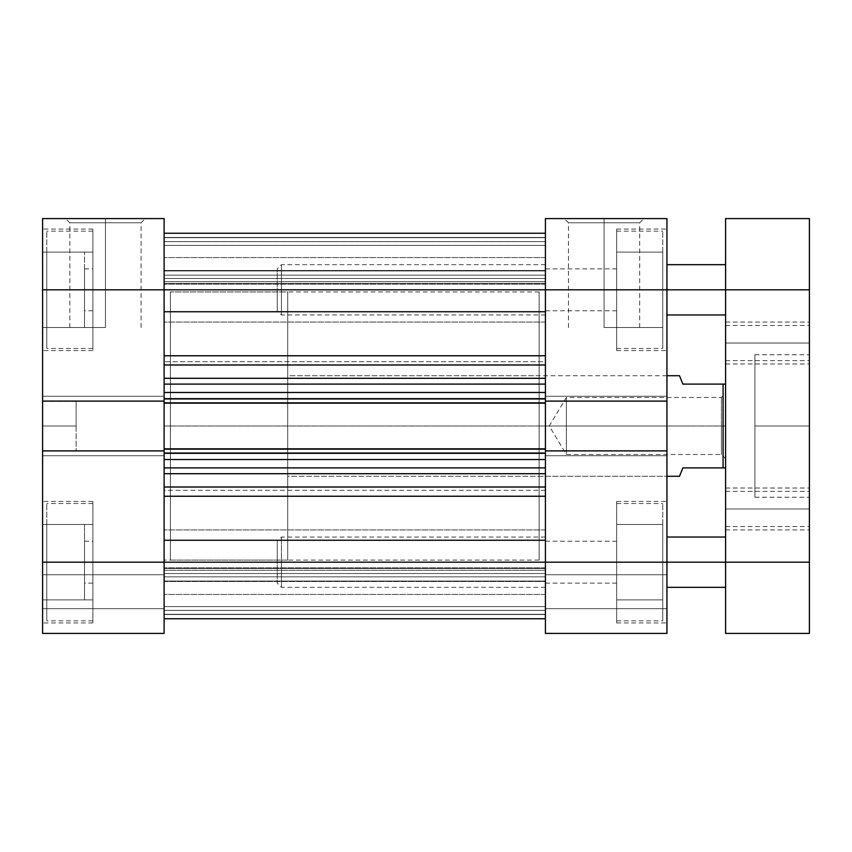 <?xml version="1.0" encoding="UTF-8"?>
<svg xmlns="http://www.w3.org/2000/svg" width="852" height="852" viewBox="0 0 852 852"><rect width="100%" height="100%" fill="white"/><g stroke="black" fill="none" stroke-linecap="round" stroke-linejoin="round"><path stroke-width="0.64" stroke-dasharray="4.26 3.19" d="M92.879 562.182L46.785 562.182L92.879 562.182L92.879 503.521L92.879 622.94L92.879 562.182L42.6 562.182L164.116 562.182L164.116 583.13L164.116 562.182L84.497 562.182L84.497 599.893L84.497 562.182L42.6 562.182L42.6 599.893L42.6 562.182L164.116 562.182L164.116 583.13L164.116 562.182L92.879 562.182L92.879 501.423L92.879 622.94L92.879 503.521L92.879 562.182L164.116 562.182L164.116 450.889L42.6 450.889L42.6 622.94L42.6 562.182L164.116 562.182L92.879 562.182L92.879 524.47L92.879 599.893L92.879 541.233L92.879 562.182L42.6 562.182L42.6 289.818L164.116 289.818L164.116 310.767L164.116 289.818L84.497 289.818L84.497 327.53L84.497 289.818L42.6 289.818L42.6 327.53L42.6 289.818L92.879 289.818L46.785 289.818L92.879 289.818L92.879 231.158L92.879 350.577L92.879 289.818L42.6 289.818L42.6 350.577L42.6 218.591L164.116 218.591L164.116 310.767L164.116 289.818L92.879 289.818L164.116 289.818L92.879 289.818L92.879 310.767L92.879 229.06L92.879 350.577L92.879 231.158L92.879 289.818L164.116 289.818L164.116 268.87L164.116 633.409L164.116 574.749L164.116 633.409L42.6 633.409L164.116 633.409L42.6 633.409L42.6 501.423L42.6 562.182L164.116 562.182L164.116 583.13L164.116 541.233L164.116 633.409L164.116 608.69L42.6 608.69L164.116 608.69L42.6 608.69L42.6 574.749L164.116 574.749L164.116 608.69L164.116 574.749L42.6 574.749L164.116 574.749L42.6 574.749L42.6 608.69L164.116 608.69L42.6 608.69L164.116 608.69L42.6 608.69L42.6 633.409L164.116 633.409L42.6 633.409L42.6 562.182L92.879 562.182L92.879 501.423L92.879 620.842L92.879 562.182L46.785 562.182L46.785 503.521L46.785 562.182L92.879 562.182L92.879 599.893L46.785 599.893L92.879 599.893L46.785 599.893L46.785 562.182L46.785 620.842L46.785 562.182L92.879 562.182L46.785 562.182L46.785 524.47L92.879 524.47L92.879 562.182L92.879 524.47L46.785 524.47L92.879 524.47L46.785 524.47L46.785 562.182L92.879 562.182L46.785 562.182L46.785 599.893L92.879 599.893L92.879 562.182M46.785 289.818L46.785 231.158L46.785 289.818L92.879 289.818L92.879 252.107L92.879 327.53L92.879 268.87L92.879 289.818L42.6 289.818L42.6 327.53L42.6 252.107L42.6 350.577L42.6 229.06L42.6 401.111L42.6 396.255L42.6 401.111L164.116 401.111L164.116 268.87L164.116 310.767L164.116 268.87L164.116 289.818L42.6 289.818L42.6 218.591L164.116 218.591L164.116 289.818L42.6 289.818L92.879 289.818L92.879 229.06L92.879 348.479L92.879 289.818L46.785 289.818L46.785 348.479L46.785 289.818L92.879 289.818L92.879 327.53L46.785 327.53L92.879 327.53L46.785 327.53L46.785 252.107L92.879 252.107L92.879 289.818L46.785 289.818L92.879 289.818L92.879 252.107L46.785 252.107L92.879 252.107L46.785 252.107L46.785 327.53L92.879 327.53L92.879 289.818L46.785 289.818L46.785 348.479L46.785 289.818M76.126 426L76.126 451.145L76.126 426L42.6 426L76.126 426L42.6 426L42.6 451.145L42.6 400.855L42.6 426L76.126 426L76.126 400.855L76.126 426M105.456 222.777L69.832 222.777L105.456 222.777L105.456 327.53L69.832 327.53L105.456 327.53L105.456 222.777L69.832 222.777L105.456 222.777L105.456 327.53L105.456 222.777L141.07 222.777L105.456 222.777L105.456 218.591L65.647 218.591L145.255 218.591L65.647 218.591L105.456 218.591L105.456 222.777L141.07 222.777L105.456 222.777M164.116 426L170.4 426L164.116 426L164.116 291.916L164.116 560.083L164.116 426L170.4 426L170.4 291.916L170.4 560.083L170.4 291.916L170.4 426L164.116 426L164.116 560.083L164.116 291.916L164.116 426L545.418 426L539.135 426L545.418 426L545.418 291.916L545.418 560.083L545.418 289.818L545.418 560.083L545.418 426L539.135 426L539.135 291.916L539.135 476.279L539.135 426L666.935 426L539.135 426L666.935 426L666.935 476.279L666.935 375.721L666.935 426L539.135 426L539.135 375.721L539.135 560.083L539.135 291.916L539.135 476.279L539.135 375.721L539.135 426L545.418 426L545.418 560.083L545.418 426L164.116 426L164.116 560.083L164.116 289.818L42.6 289.818L42.6 229.06L42.6 289.818L84.497 289.818L84.497 252.107L84.497 327.53L84.497 268.87L84.497 310.767L84.497 289.818L164.116 289.818L164.116 268.87L164.116 289.818L666.935 289.818L545.418 289.818L545.418 310.767L545.418 289.818L662.749 289.818L616.656 289.818L616.656 231.158L616.656 350.577L616.656 289.818L666.935 289.818L666.935 314.963L666.935 289.818L545.418 289.818L666.935 289.818L666.935 401.111L545.418 401.111L545.418 289.818L616.656 289.818L616.656 350.577L616.656 231.158L616.656 289.818L545.418 289.818L545.418 218.591L666.935 218.591L666.935 562.182L545.418 562.182L545.418 587.326L545.418 562.182L666.935 562.182L666.935 587.326L666.935 562.182L616.656 562.182L662.749 562.182L616.656 562.182L616.656 503.521L616.656 622.94L616.656 562.182L666.935 562.182L666.935 633.409L545.418 633.409L666.935 633.409L666.935 574.749L666.935 633.409L545.418 633.409L545.418 562.182L545.418 583.13L545.418 562.182L616.656 562.182L545.418 562.182L616.656 562.182L616.656 501.423L616.656 622.94L616.656 503.521L616.656 562.182L545.418 562.182L545.418 450.889L545.418 455.745L545.418 450.889L666.935 450.889L666.935 622.94L666.935 501.423L666.935 562.182L545.418 562.182L545.418 587.326L545.418 218.591L666.935 218.591L666.935 350.577L666.935 229.06L666.935 289.818L545.418 289.818L666.935 289.818L616.656 289.818L616.656 252.107L616.656 327.53L616.656 268.87L616.656 289.818L666.935 289.818L666.935 229.06L666.935 289.818L545.418 289.818L545.418 264.674L545.418 322.088L545.418 289.818L164.116 289.818L164.116 322.088L164.116 289.818L545.418 289.818L545.418 322.088L545.418 289.818L164.116 289.818L164.116 426L545.418 426L545.418 291.916L545.418 560.083L545.418 426L164.116 426L164.116 291.916L164.116 426M170.4 426L170.4 560.083L170.4 291.916L170.4 560.083L287.72 560.083L287.72 291.916L170.4 291.916L287.72 291.916L287.72 560.083L287.72 291.916L287.72 560.083L170.4 560.083L170.4 426M164.116 450.889L164.116 396.255L164.116 401.111L42.6 401.111L42.6 396.255L164.116 396.255L164.116 401.111L42.6 401.111L164.116 401.111L164.116 396.255L42.6 396.255L164.116 396.255L42.6 396.255L42.6 455.745L164.116 455.745L164.116 396.255L164.116 455.745L42.6 455.745L164.116 455.745L42.6 455.745L42.6 450.889L164.116 450.889L164.116 455.745L164.116 450.889L42.6 450.889L164.116 450.889L42.6 450.889L42.6 455.745L164.116 455.745L42.6 455.745L164.116 455.745L42.6 455.745L42.6 450.889L164.116 450.889L164.116 490.305L545.418 490.305L545.418 487.014L164.116 487.014L164.116 618.69L164.116 614.324L545.418 614.324L545.418 618.744L545.418 562.182L666.935 562.182L666.935 633.409L545.418 633.409L666.935 633.409L666.935 608.69L545.418 608.69L666.935 608.69L666.935 574.749L545.418 574.749L545.418 608.69L666.935 608.69L545.418 608.69L545.418 574.749L666.935 574.749L545.418 574.749L666.935 574.749L666.935 608.69L545.418 608.69L666.935 608.69L666.935 633.409L545.418 633.409L545.418 562.182L666.935 562.182L616.656 562.182L616.656 524.47L616.656 599.893L616.656 541.233L616.656 562.182L666.935 562.182L666.935 501.423L666.935 562.182L545.418 562.182L545.418 537.037L545.418 594.44L545.418 562.182L42.6 562.182L42.6 501.423L42.6 562.182L84.497 562.182L84.497 524.47L84.497 599.893L84.497 541.233L84.497 583.13L84.497 562.182L164.116 562.182L164.116 541.233L164.116 562.182L545.418 562.182L545.418 594.44L545.418 562.182L164.116 562.182L164.116 594.44L164.116 562.182L545.418 562.182L545.418 540.253L545.418 618.744L545.418 496.237L545.418 618.744L545.418 570.308L164.116 570.308L164.116 567.901L164.116 618.744L164.116 562.182L164.116 618.744L164.116 567.901L164.116 614.324L545.418 614.324L164.116 614.324L164.116 570.308L545.418 570.308L545.418 614.324L164.116 614.324L164.116 618.744L164.116 451.422L164.116 459.526L545.418 459.526L545.418 496.237L545.418 451.422L545.418 453.03L164.116 453.03L164.116 459.526L545.418 459.526L545.418 453.03L164.116 453.03L164.116 450.058M105.456 327.53L69.832 327.53L105.456 327.53M42.6 633.409L164.116 633.409L164.116 608.69L42.6 608.69L42.6 633.409M42.6 401.111L42.6 396.255L164.116 396.255L42.6 396.255L164.116 396.255L42.6 396.255L42.6 401.111L164.116 401.111L42.6 401.111M105.456 218.591L145.255 218.591L105.456 218.591M42.6 426L42.6 400.855L42.6 426M42.6 289.818L42.6 252.107L42.6 289.818M42.6 562.182L42.6 524.47L42.6 562.182M84.497 562.182L84.497 541.233L84.497 562.182M84.497 289.818L84.497 268.87L84.497 289.818M46.785 562.182L46.785 620.842L46.785 562.182M662.749 562.182L662.749 503.521L662.749 562.182L616.656 562.182L616.656 501.423L616.656 620.842L616.656 562.182L662.749 562.182L662.749 620.842L662.749 562.182L616.656 562.182L616.656 599.893L662.749 599.893L662.749 524.47L616.656 524.47L616.656 562.182L662.749 562.182L616.656 562.182L616.656 524.47L662.749 524.47L616.656 524.47L662.749 524.47L662.749 599.893L616.656 599.893L616.656 562.182L662.749 562.182L662.749 620.842L662.749 503.521L662.749 599.893L616.656 599.893L662.749 599.893L662.749 562.182M662.749 289.818L662.749 231.158L662.749 289.818L616.656 289.818L616.656 229.06L616.656 348.479L616.656 289.818L662.749 289.818L662.749 348.479L662.749 289.818L616.656 289.818L616.656 327.53L662.749 327.53L662.749 252.107L616.656 252.107L616.656 289.818L662.749 289.818L616.656 289.818L616.656 252.107L662.749 252.107L616.656 252.107L662.749 252.107L662.749 327.53L616.656 327.53L616.656 289.818L662.749 289.818L662.749 348.479L662.749 231.158L662.749 327.53L616.656 327.53L662.749 327.53L662.749 289.818M604.079 222.777L639.703 222.777L604.079 222.777L604.079 327.53L639.703 327.53L604.079 327.53L604.079 222.777L639.703 222.777L604.079 222.777L604.079 327.53L604.079 222.777L568.465 222.777L604.079 222.777L604.079 218.591L643.888 218.591L564.28 218.591L643.888 218.591L604.079 218.591L604.079 222.777L568.465 222.777L604.079 222.777M666.935 396.255L666.935 401.111L666.935 396.255L545.418 396.255L666.935 396.255L545.418 396.255L666.935 396.255L666.935 401.111L666.935 396.255L545.418 396.255L545.418 455.745L666.935 455.745L545.418 455.745L666.935 455.745L545.418 455.745L545.418 450.889L666.935 450.889L666.935 455.745L666.935 450.889L545.418 450.889L666.935 450.889L666.935 455.745L545.418 455.745L666.935 455.745L545.418 455.745L666.935 455.745L666.935 396.255L545.418 396.255L666.935 396.255L666.935 401.111L545.418 401.111L666.935 401.111L545.418 401.111L545.418 396.255L666.935 396.255M666.935 426L666.935 375.721L666.935 426M539.135 426L539.135 560.083L539.135 426M604.079 327.53L639.703 327.53L604.079 327.53M545.418 633.409L545.418 608.69L666.935 608.69L545.418 608.69L545.418 633.409M545.418 401.111L666.935 401.111L545.418 401.111L545.418 398.97L545.418 403.166L545.418 398.342L545.418 450.058M545.418 450.889L666.935 450.889L545.418 450.889L545.418 453.03L545.418 448.834L545.418 453.658L545.418 448.834L164.116 448.834L164.116 453.658L164.116 448.834L164.116 453.658L545.418 453.658L164.116 453.658L545.418 453.658L545.418 448.834L164.116 448.834L545.418 448.834L545.418 453.658L164.116 453.658L545.418 453.658L164.116 453.658L164.116 448.834L545.418 448.834L164.116 448.834L545.418 448.834L545.418 449.462L545.418 398.342L545.418 403.166L545.418 402.538L164.116 402.538L164.116 453.339L164.116 448.834L164.116 449.462L545.418 449.462L164.116 449.462L164.116 453.658L545.418 453.658L545.418 449.462L164.116 449.462L545.418 449.462L545.418 453.658L164.116 453.658L164.116 400.93L164.116 402.538L545.418 402.538L545.418 403.166L545.418 398.342L164.116 398.342L164.116 403.166L164.116 398.342L545.418 398.342L164.116 398.342L164.116 403.166L164.116 402.538L545.418 402.538L545.418 398.342L164.116 398.342L545.418 398.342L545.418 403.166L164.116 403.166L545.418 403.166L164.116 403.166L545.418 403.166L164.116 403.166L164.116 398.342L545.418 398.342L164.116 398.342L164.116 402.538L164.116 398.342L545.418 398.342L545.418 402.538L164.116 402.538L164.116 403.166L545.418 403.166L545.418 355.763L164.116 355.763L164.116 361.695L545.418 361.695L545.418 233.256L545.418 398.97L164.116 398.97L164.116 289.818L164.116 400.578L164.116 392.474L545.418 392.474L545.418 401.942M604.079 218.591L564.28 218.591L604.079 218.591M666.935 289.818L666.935 264.674L666.935 289.818L277.251 289.818L281.437 289.818L281.437 264.674L281.437 289.818L666.935 289.818M666.935 562.182L666.935 537.037L666.935 562.182L277.251 562.182L281.437 562.182L281.437 537.037L281.437 562.182L666.935 562.182M721.41 426L721.41 397.511L721.41 426L725.595 426L566.367 426C566.367 389.247 566.367 389.247 566.367 426C566.367 389.247 566.367 389.247 566.367 426L566.367 397.511L566.367 426L721.41 426L721.41 397.511L721.41 426L566.367 426L721.41 426L721.41 454.489L721.41 426L725.595 426L725.595 393.315L725.595 467.897L725.595 393.315L725.595 426L721.41 426L721.41 454.489L721.41 426M666.935 375.721L287.72 375.721L287.72 476.279L666.935 476.279L287.72 476.279L287.72 375.721L539.135 375.721M682.857 467.897L725.595 467.897L725.595 384.103L723.082 384.103L725.595 384.103L725.595 467.897L723.082 467.897L723.082 384.103L682.857 384.103L723.082 384.103L723.082 467.897L682.857 467.897L679.502 476.279M679.502 375.721L680.365 377.862L679.502 375.721M725.595 387.532L725.595 413.369L725.595 387.532M287.72 476.279L287.72 375.721L287.72 476.279M170.4 560.083L170.4 439.142L170.4 560.083L164.116 560.083L539.135 560.083M566.367 426L566.367 454.489L566.367 426L549.252 426L566.367 426C566.367 462.753 566.367 462.753 566.367 426C566.367 462.753 566.367 462.753 566.367 426M682.857 384.103L680.365 377.862M725.595 426L725.595 458.685L725.595 426M164.116 401.942L164.116 384.103L545.418 384.103L164.116 384.103L545.418 384.103L545.418 398.97L164.116 398.97L164.116 401.111M164.116 289.818L164.116 233.256L164.116 311.747L164.116 233.256L164.116 237.676L545.418 237.676L545.418 233.256L545.418 281.692L164.116 281.692L164.116 237.676L545.418 237.676L164.116 237.676L164.116 281.692L545.418 281.692L545.418 237.676L164.116 237.676L164.116 233.256L164.116 322.088L164.116 257.56L164.116 289.818L545.418 289.818L164.116 289.818L164.116 257.56L164.116 289.818L545.418 289.818L545.418 257.56L545.418 289.818L164.116 289.818L164.116 257.56L164.116 289.818M164.116 562.182L164.116 496.237L164.116 594.44L164.116 529.912L164.116 562.182L545.418 562.182L164.116 562.182L164.116 529.912L164.116 562.182L545.418 562.182L545.418 529.912L545.418 562.182L164.116 562.182L164.116 529.912L164.116 562.182M545.418 487.014L545.418 473.701L545.418 487.014L164.116 487.014L164.116 473.701L164.116 496.237L545.418 496.237L545.418 540.253L545.418 496.237L164.116 496.237L164.116 490.305L545.418 490.305L545.418 496.237L545.418 487.014M545.418 378.299L545.418 364.986L545.418 378.299L164.116 378.299L164.116 364.986L164.116 384.103L545.418 384.103L164.116 384.103L164.116 392.474L545.418 392.474L545.418 378.299L545.418 384.103L164.116 384.103L164.116 378.299L545.418 378.299M545.418 573.513L164.116 573.513L164.116 568.529L545.418 568.529L545.418 573.513L545.418 568.529L164.116 568.529L164.116 573.513L545.418 573.513L545.418 610.362L164.116 610.362L164.116 581.49L545.418 581.49L545.418 610.362L164.116 610.362L164.116 581.49L545.418 581.49L164.116 581.49L164.116 573.513L545.418 573.513L164.116 573.513L164.116 581.49L545.418 581.49L545.418 573.513M164.116 364.986L545.418 364.986L545.418 361.695L164.116 361.695L164.116 311.747L164.116 355.763L545.418 355.763L545.418 311.747L164.116 311.747L545.418 311.747L545.418 364.986L164.116 364.986M164.116 473.701L545.418 473.701L545.418 467.897L164.116 467.897L545.418 467.897L164.116 467.897L545.418 467.897L545.418 459.526L545.418 467.897L164.116 467.897L164.116 459.526L164.116 473.701L545.418 473.701L545.418 467.897L164.116 467.897L164.116 473.701M164.116 283.471L545.418 283.471L545.418 278.487L164.116 278.487L164.116 283.471L164.116 278.487L545.418 278.487L545.418 283.471L164.116 283.471L164.116 281.692L545.418 281.692L545.418 284.153L545.418 283.471L164.116 283.471L545.418 283.471L545.418 284.153L545.418 281.692L164.116 281.692L164.116 283.471M164.116 540.253L545.418 540.253L164.116 540.253M545.418 426L545.418 291.916L545.418 426M545.418 562.182L545.418 529.912L545.418 562.182M545.418 289.818L545.418 257.56L545.418 289.818M545.418 241.638L164.116 241.638L164.116 270.51L545.418 270.51L545.418 241.638L164.116 241.638L164.116 270.51L545.418 270.51L545.418 233.256L164.116 233.256L545.418 233.256L164.116 233.256L545.418 233.256L164.116 233.256L164.116 241.638L545.418 241.638L164.116 241.638L164.116 233.256L545.418 233.256L545.418 241.638M164.116 245.408L164.116 270.968L545.418 270.968L545.418 245.408L164.116 245.408L545.418 245.408L164.116 245.408L545.418 245.408L545.418 237.442L164.116 237.442L164.116 245.408L545.418 245.408L545.418 270.968L164.116 270.968L164.116 245.408L545.418 245.408L164.116 245.408L164.116 237.442L545.418 237.442L545.418 245.408L164.116 245.408M545.418 275.153L164.116 275.153L545.418 275.153L164.116 275.153L164.116 270.968L545.418 270.968L545.418 275.153L545.418 270.968L164.116 270.968L164.116 275.153L545.418 275.153M545.418 233.256L164.116 233.256L164.116 237.442L545.418 237.442L545.418 233.256L545.418 237.442L164.116 237.442L164.116 233.256L545.418 233.256L164.116 233.256M164.116 606.592L164.116 581.032L545.418 581.032L545.418 606.592L164.116 606.592L545.418 606.592L164.116 606.592L545.418 606.592L545.418 614.558L164.116 614.558L164.116 606.592L545.418 606.592L545.418 581.032L164.116 581.032L164.116 606.592L545.418 606.592L164.116 606.592L164.116 614.558L545.418 614.558L545.418 606.592L164.116 606.592M164.116 618.744L545.418 618.744L164.116 618.744L545.418 618.744L164.116 618.744L164.116 610.362L545.418 610.362L545.418 618.744L164.116 618.744L545.418 618.744L545.418 610.362L164.116 610.362L164.116 618.744L164.116 614.558L545.418 614.558L545.418 618.744L164.116 618.744L545.418 618.744L545.418 614.558L164.116 614.558L164.116 618.744L545.418 618.744M545.418 576.847L164.116 576.847L545.418 576.847L164.116 576.847L164.116 581.032L545.418 581.032L545.418 576.847L545.418 581.032L164.116 581.032L164.116 576.847L545.418 576.847M164.116 270.51L164.116 278.487L545.418 278.487L545.418 270.51L164.116 270.51L545.418 270.51L545.418 278.487L164.116 278.487L164.116 270.51M545.418 570.308L545.418 567.847L545.418 568.529L164.116 568.529L164.116 567.847L164.116 570.308L545.418 570.308L164.116 570.308L164.116 567.847L164.116 568.529L545.418 568.529L545.418 567.847L545.418 570.308M277.251 562.182L277.251 541.233L277.251 583.13L277.251 541.233L277.251 562.182L281.437 562.182L281.437 537.037L281.437 562.182L725.595 562.182L281.437 562.182L281.437 587.326L281.437 562.182L281.437 587.326L281.437 562.182L277.251 562.182L277.251 583.13L277.251 562.182M277.251 289.818L277.251 310.767L277.251 268.87L277.251 289.818L281.437 289.818L281.437 264.674L281.437 289.818L725.595 289.818L281.437 289.818L281.437 314.963L281.437 289.818L281.437 314.963L281.437 289.818L277.251 289.818L277.251 310.767L277.251 289.818M725.595 562.182L725.595 218.591L809.4 218.591L809.4 633.409L725.595 633.409L725.595 264.674L725.595 314.963L725.595 289.818L809.4 289.818L809.4 562.182L725.595 562.182L809.4 562.182L809.4 633.409L725.595 633.409L725.595 562.182M725.595 508.963L725.595 526.568L725.595 508.963L809.4 508.963L725.595 508.963L725.595 529.912L725.595 508.963L809.4 508.963L809.4 526.568L809.4 508.963L725.595 508.963L725.595 491.37L725.595 526.568L725.595 488.015L725.595 529.912L725.595 508.963L809.4 508.963L809.4 529.912L809.4 488.015L809.4 508.963L725.595 508.963L725.595 488.015L725.595 508.963L809.4 508.963L809.4 488.015L809.4 508.963L725.595 508.963L725.595 491.37L725.595 508.963M725.595 343.036L725.595 360.63L725.595 343.036L809.4 343.036L725.595 343.036L725.595 363.985L725.595 343.036L809.4 343.036L809.4 360.63L809.4 343.036L725.595 343.036L725.595 325.432L725.595 360.63L725.595 322.088L725.595 363.985L725.595 343.036L809.4 343.036L809.4 363.985L809.4 322.088L809.4 343.036L725.595 343.036L725.595 322.088L725.595 343.036L809.4 343.036L809.4 322.088L809.4 343.036L725.595 343.036L725.595 325.432L725.595 343.036M754.925 426L754.925 497.238L754.925 426L809.4 426L754.925 426L809.4 426L809.4 497.238L809.4 426L754.925 426L754.925 354.762L754.925 426M809.4 426L809.4 354.762L809.4 426M809.4 289.818L725.595 289.818L725.595 218.591L809.4 218.591L809.4 289.818M809.4 343.036L809.4 325.432L809.4 343.036M809.4 508.963L809.4 491.37L809.4 508.963M725.595 289.818L725.595 314.963L725.595 289.818M92.879 503.521L46.785 503.521M92.879 231.158L46.785 231.158M92.879 310.767L84.497 310.767M92.879 583.13L84.497 583.13M84.497 599.893L42.6 599.893M84.497 327.53L42.6 327.53M76.126 451.145L42.6 451.145M69.832 327.53L69.832 222.777L65.647 218.591M92.879 622.94L42.6 622.94M92.879 350.577L42.6 350.577M539.135 291.916L170.4 291.916M84.497 541.233L92.879 541.233M84.497 268.87L92.879 268.87M92.879 229.06L42.6 229.06M92.879 501.423L42.6 501.423M141.07 327.53L141.07 222.777L145.255 218.591M76.126 400.855L42.6 400.855M84.497 252.107L42.6 252.107M84.497 524.47L42.6 524.47M92.879 348.479L46.785 348.479M92.879 620.842L46.785 620.842M616.656 503.521L662.749 503.521M616.656 231.158L662.749 231.158M545.418 587.326L281.437 587.326L277.251 583.13M545.418 314.963L281.437 314.963L277.251 310.767M639.703 327.53L639.703 222.777L643.888 218.591M616.656 622.94L666.935 622.94M616.656 350.577L666.935 350.577M539.135 476.279L666.935 476.279M545.418 310.767L616.656 310.767M545.418 583.13L616.656 583.13M545.418 541.233L616.656 541.233M545.418 268.87L616.656 268.87M616.656 229.06L666.935 229.06M616.656 501.423L666.935 501.423M568.465 327.53L568.465 222.777L564.28 218.591M545.418 264.674L281.437 264.674L277.251 268.87M545.418 537.037L281.437 537.037L277.251 541.233M616.656 348.479L662.749 348.479M616.656 620.842L662.749 620.842M725.595 458.685L721.41 454.489L566.367 454.489L549.252 426L566.367 397.511L721.41 397.511L725.595 393.315M545.418 322.088L164.116 322.088L545.418 322.088M545.418 594.44L164.116 594.44L545.418 594.44M545.418 257.56L164.116 257.56L545.418 257.56M545.418 529.912L164.116 529.912L545.418 529.912M545.418 567.847L164.116 567.847L545.418 567.847M545.418 284.153L164.116 284.153L545.418 284.153M725.595 526.568L809.4 526.568M725.595 360.63L809.4 360.63M725.595 529.912L809.4 529.912M725.595 363.985L809.4 363.985M754.925 497.238L809.4 497.238M754.925 354.762L809.4 354.762M725.595 322.088L809.4 322.088M725.595 488.015L809.4 488.015M725.595 325.432L809.4 325.432M725.595 491.37L809.4 491.37"/><path stroke-width="1.28" d="M42.6 401.111L164.116 401.111L164.116 289.818L42.6 289.818L42.6 633.409L164.116 633.409L42.6 633.409L42.6 562.182L164.116 562.182L164.116 450.889L42.6 450.889L42.6 562.182L164.116 562.182L164.116 450.889L42.6 450.889L42.6 401.111L164.116 401.111L164.116 218.591L42.6 218.591L42.6 401.111M164.116 633.409L164.116 562.182L545.418 562.182L545.418 450.889L666.935 450.889L666.935 562.182L545.418 562.182L545.418 633.409L666.935 633.409L666.935 218.591L545.418 218.591L545.418 401.111L545.418 289.818L666.935 289.818L666.935 401.111L545.418 401.111L666.935 401.111L666.935 450.889L545.418 450.889L545.418 633.409L666.935 633.409L666.935 562.182L164.116 562.182L164.116 633.409M42.6 289.818L164.116 289.818L164.116 218.591L42.6 218.591L42.6 289.818M666.935 218.591L545.418 218.591L545.418 289.818L666.935 289.818L666.935 218.591M679.502 375.721L666.935 375.721L679.502 375.721L680.365 377.862L679.502 375.721M682.857 384.103L680.365 377.862L682.857 384.103L723.082 384.103L682.857 384.103L680.365 377.862M723.082 467.897L723.082 384.103L723.082 467.897L725.595 467.897L682.857 467.897L680.365 474.138L682.857 467.897L723.082 467.897M679.502 476.279L680.365 474.138L679.502 476.279L666.935 476.279L679.502 476.279L682.857 467.897M725.595 384.103L723.082 384.103L725.595 384.103M164.116 311.747L545.418 311.747L164.116 311.747M545.418 289.818L164.116 289.818L545.418 289.818M545.418 451.422L545.418 400.578M164.116 451.422L164.116 400.578M545.418 473.701L164.116 473.701L545.418 473.701M164.116 487.014L545.418 487.014L164.116 487.014M545.418 364.986L164.116 364.986L545.418 364.986M164.116 378.299L545.418 378.299L164.116 378.299M545.418 355.763L164.116 355.763L545.418 355.763M545.418 540.253L164.116 540.253L545.418 540.253M164.116 496.237L545.418 496.237L164.116 496.237M545.418 384.103L164.116 384.103L545.418 384.103M545.418 401.111L545.418 403.166L164.116 403.166L545.418 403.166L545.418 448.834L164.116 448.834L545.418 448.834L545.418 450.889M164.116 392.474L545.418 392.474L164.116 392.474M545.418 398.97L164.116 398.97L545.418 398.97M545.418 467.897L164.116 467.897L545.418 467.897M545.418 453.03L164.116 453.03L545.418 453.03M164.116 459.526L545.418 459.526L164.116 459.526M164.116 450.889L164.116 401.111M666.935 562.182L725.595 562.182L725.595 633.409L809.4 633.409L809.4 218.591L725.595 218.591L725.595 562.182L725.595 289.818L809.4 289.818L809.4 562.182L725.595 562.182L725.595 633.409L809.4 633.409L809.4 562.182L666.935 562.182M666.935 289.818L809.4 289.818L809.4 218.591L725.595 218.591L725.595 289.818L666.935 289.818M164.116 618.744L545.418 618.744M164.116 233.256L545.418 233.256M725.595 537.037L666.935 537.037M725.595 264.674L666.935 264.674M725.595 314.963L666.935 314.963M725.595 587.326L666.935 587.326"/></g></svg>
